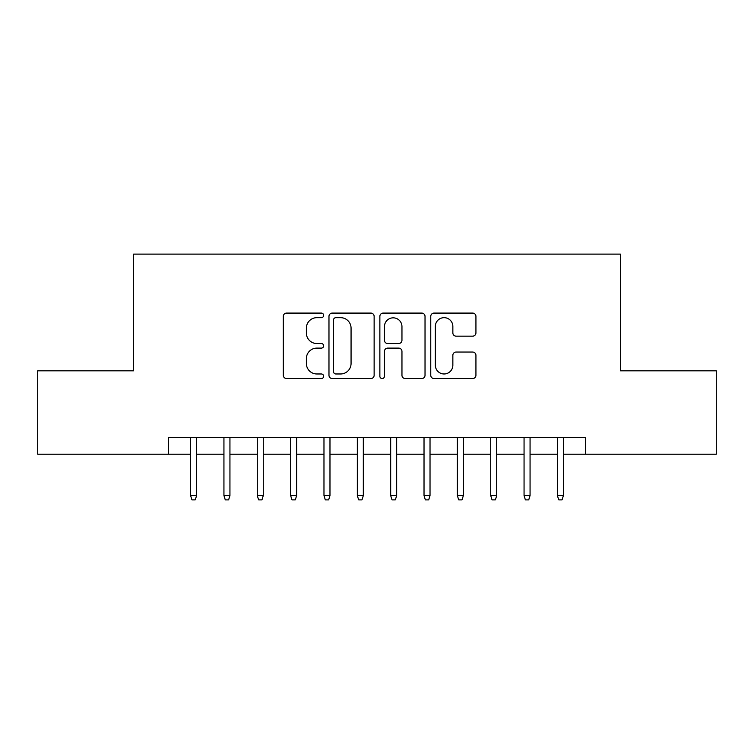 <?xml version="1.0" encoding="UTF-8"?>
<svg xmlns="http://www.w3.org/2000/svg" width="754" height="754" viewBox="0 0 754 754"><rect width="100%" height="100%" fill="white"/><g stroke="black" fill="none" stroke-linecap="round" stroke-linejoin="round"><path stroke-width="1.13" d="M323.645 315.379A2.29 2.29 0 0 0 321.355 313.089L286.577 313.089A3.27 3.27 0 0 0 283.306 316.36L283.306 375.275A3.27 3.27 0 0 0 286.577 378.555L321.355 378.555A2.29 2.29 0 0 0 323.645 376.265A2.29 2.29 0 0 0 321.355 373.975L316.859 373.975A10.471 10.471 0 0 1 306.378 363.494L306.378 358.584A10.471 10.471 0 0 1 316.859 348.112L321.355 348.112A2.29 2.29 0 0 0 323.645 345.822A2.29 2.29 0 0 0 321.355 343.532L316.859 343.532A10.471 10.471 0 0 1 306.378 333.051L306.378 328.15A10.471 10.471 0 0 1 316.859 317.67L321.355 317.67A2.29 2.29 0 0 0 323.645 315.379M472.654 336.161A3.27 3.27 0 0 0 475.934 332.891L475.934 316.36A3.27 3.27 0 0 0 472.654 313.089L434.031 313.089A3.27 3.27 0 0 0 430.76 316.36L430.76 375.275A3.27 3.27 0 0 0 434.031 378.555L472.654 378.555A3.27 3.27 0 0 0 475.934 375.275L475.934 355.313A3.27 3.27 0 0 0 472.654 352.043L456.132 352.043A3.27 3.27 0 0 0 452.852 355.313L452.852 365.219A8.756 8.756 0 0 1 444.097 373.975A8.756 8.756 0 0 1 435.341 365.219L435.341 326.425A8.756 8.756 0 0 1 444.097 317.67A8.756 8.756 0 0 1 452.852 326.425L452.852 332.891A3.27 3.27 0 0 0 456.132 336.161L472.654 336.161M168.585 454.2L37.7 454.2L37.7 370.827L133.571 370.827L133.571 254.117L620.429 254.117L620.429 370.827L716.3 370.827L716.3 454.2L585.415 454.2L585.415 437.527L168.585 437.527L168.585 454.2L190.592 454.2M374.135 316.36A3.27 3.27 0 0 0 370.864 313.089L332.241 313.089A3.27 3.27 0 0 0 328.97 316.36L328.97 375.275A3.27 3.27 0 0 0 332.241 378.555L370.864 378.555A3.27 3.27 0 0 0 374.135 375.275L374.135 316.36M383.136 313.089L421.759 313.089A3.27 3.27 0 0 1 425.03 316.36L425.03 375.275A3.27 3.27 0 0 1 421.759 378.555L405.228 378.555A3.27 3.27 0 0 1 401.957 375.275L401.957 351.383A3.27 3.27 0 0 0 398.687 348.112L387.716 348.112A3.27 3.27 0 0 0 384.446 351.383L384.446 376.265A2.29 2.29 0 0 1 382.155 378.555A2.29 2.29 0 0 1 379.865 376.265L379.865 316.36A3.27 3.27 0 0 1 383.136 313.089M196.596 454.2L223.938 454.2M229.942 454.2L257.284 454.2M263.287 454.2L290.629 454.2M296.633 454.2L323.975 454.2M329.979 454.2L357.33 454.2M363.324 454.2L390.676 454.2M396.67 454.2L424.021 454.2M430.025 454.2L457.367 454.2M463.371 454.2L490.713 454.2M496.716 454.2L524.058 454.2M530.062 454.2L557.404 454.2M563.408 454.2L585.415 454.2M335.841 317.67A2.29 2.29 0 0 0 333.551 319.96L333.551 371.675A2.29 2.29 0 0 0 335.841 373.975L340.582 373.975A10.471 10.471 0 0 0 351.062 363.494L351.062 328.15A10.471 10.471 0 0 0 340.582 317.67L335.841 317.67M401.957 326.595A8.756 8.756 0 0 0 393.202 317.839A8.756 8.756 0 0 0 384.446 326.595L384.446 340.261A3.27 3.27 0 0 0 387.716 343.532L398.687 343.532A3.27 3.27 0 0 0 401.957 340.261L401.957 326.595M190.592 495.548L191.931 499.883L195.258 499.883L196.596 495.548L190.592 495.548L190.592 437.527M196.596 495.548L196.596 437.527M223.938 495.548L225.276 499.883L228.613 499.883L229.942 495.548L223.938 495.548L223.938 437.527M229.942 495.548L229.942 437.527M257.284 495.548L258.622 499.883L261.958 499.883L263.287 495.548L257.284 495.548L257.284 437.527M263.287 495.548L263.287 437.527M290.629 495.548L291.968 499.883L295.304 499.883L296.633 495.548L290.629 495.548L290.629 437.527M296.633 495.548L296.633 437.527M323.975 495.548L325.313 499.883L328.65 499.883L329.979 495.548L323.975 495.548L323.975 437.527M329.979 495.548L329.979 437.527M357.33 495.548L358.659 499.883L361.995 499.883L363.324 495.548L357.33 495.548L357.33 437.527M363.324 495.548L363.324 437.527M390.676 495.548L392.005 499.883L395.341 499.883L396.67 495.548L390.676 495.548L390.676 437.527M396.67 495.548L396.67 437.527M424.021 495.548L425.35 499.883L428.687 499.883L430.025 495.548L424.021 495.548L424.021 437.527M430.025 495.548L430.025 437.527M457.367 495.548L458.696 499.883L462.032 499.883L463.371 495.548L457.367 495.548L457.367 437.527M463.371 495.548L463.371 437.527M490.713 495.548L492.042 499.883L495.378 499.883L496.716 495.548L490.713 495.548L490.713 437.527M496.716 495.548L496.716 437.527M524.058 495.548L525.387 499.883L528.724 499.883L530.062 495.548L524.058 495.548L524.058 437.527M530.062 495.548L530.062 437.527M557.404 495.548L558.742 499.883L562.069 499.883L563.408 495.548L557.404 495.548L557.404 437.527M563.408 495.548L563.408 437.527"/></g></svg>
